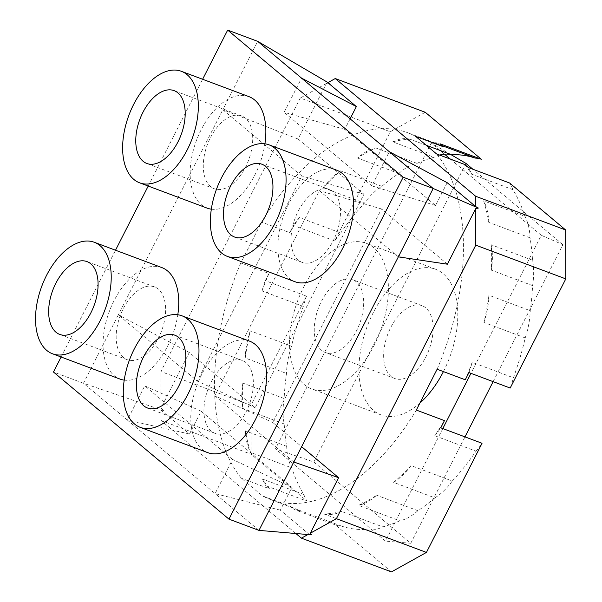 <?xml version="1.0" encoding="UTF-8"?>
<svg xmlns="http://www.w3.org/2000/svg" width="602" height="602" viewBox="0 0 602 602"><rect width="100%" height="100%" fill="white"/><g stroke="black" fill="none" stroke-linecap="round" stroke-linejoin="round"><path stroke-width="0.45" stroke-dasharray="3.01 2.26" d="M425.268 112.281L390.299 131.763L334.682 240.905A59.538 33.727 110.5 0 1 340.724 232.997L299.465 217.533A195.8 110.903 -69.5 0 0 289.758 232.643L261.622 222.1A195.8 110.903 -69.5 0 1 407.682 132.733A195.8 110.903 -69.5 0 1 415.598 136.345M439.648 155.075A59.538 33.727 -69.5 0 0 433.974 157.303A195.8 110.903 -69.5 0 0 422.002 161.231A195.8 110.903 -69.5 0 0 416.983 163.368A59.538 33.727 110.5 0 0 398.825 173.481A195.8 110.903 -69.5 0 0 381.856 186.327A59.538 33.727 -69.5 0 0 364.443 203.145A195.8 110.903 -69.5 0 0 340.724 232.997M465.971 163.413L313.838 461.99L275.438 448.866L431.25 143.073L444.494 154.172M442.417 145.789L433.967 142.621A59.538 33.727 110.5 0 1 440.032 143.788M443.727 146.888A195.8 110.903 -69.5 0 0 435.81 143.276A195.8 110.903 -69.5 0 0 433.967 142.621M426.239 145.263L410.158 139.243A195.8 110.903 -69.5 0 0 392.715 141.839L433.974 157.303M416.983 163.368L375.723 147.904A195.8 110.903 -69.5 0 0 357.565 158.017A59.538 33.727 110.5 0 1 375.723 147.904M398.825 173.481L357.565 158.017M381.856 186.327L340.597 170.87A195.8 110.903 -69.5 0 0 323.184 187.681L364.443 203.145M410.158 139.243A59.538 33.727 -69.5 0 0 392.715 141.839M493.121 381.645L562.908 244.683L541.288 235.314L470.96 373.338M562.908 244.683L472.954 169.275M450.883 154.579L431.25 143.073M450.364 159.094L541.288 235.314M340.597 170.87A59.538 33.727 -69.5 0 0 323.184 187.681M334.682 240.905L293.422 225.441L289.758 232.643M299.465 217.533A59.538 33.727 -69.5 0 0 293.422 225.441M306.538 296.146A59.538 33.727 -69.5 0 0 303.318 306.41A195.8 110.903 -69.5 0 0 291.518 346.263A59.538 33.727 -69.5 0 0 286.499 373.466A195.8 110.903 -69.5 0 0 284.136 398.569A59.538 33.727 -69.5 0 0 284.204 423.951A195.8 110.903 -69.5 0 0 284.693 430.708A195.8 110.903 -69.5 0 0 286.695 446.353A59.538 33.727 -69.5 0 0 288.682 459.973A59.538 33.727 -69.5 0 0 291.842 467.889A195.8 110.903 -69.5 0 0 303.814 494.505A59.538 33.727 -69.5 0 0 307.08 501.165L251.057 454.194L250.929 405.289L306.538 296.146L265.279 280.683L268.951 273.481L240.815 262.939L261.622 222.1M250.929 405.289L160.907 371.554L300.278 98.028L390.299 131.763M295.891 533.522L161.035 420.459L161.005 410.128L163.676 410.669L160.997 408.043L189.291 352.516L255.173 407.75L363.954 194.25L298.073 139.017L326.367 83.49L330.205 83.851L327.857 82.662M326.367 83.49L300.278 98.028M240.815 262.939A195.8 110.903 -69.5 0 0 241.387 478.259L262.344 495.83A195.8 110.903 -69.5 0 0 270.26 499.434A195.8 110.903 -69.5 0 0 416.321 410.075M437.127 369.237A195.8 110.903 -69.5 0 0 436.555 153.916M373.812 247.708A77.771 44.051 -69.5 0 0 366.257 243.268A77.771 44.051 -69.5 0 0 297.727 300.631A77.771 44.051 -69.5 0 0 311.678 388.907A77.771 44.051 -69.5 0 0 377.334 338.64A77.771 44.051 -69.5 0 0 373.812 247.708M442.816 428.579L385.476 541.115L275.438 448.866M510.187 388.042A59.538 33.727 -69.5 0 0 513.408 377.77A195.8 110.903 -69.5 0 0 525.207 337.918A59.538 33.727 -69.5 0 0 530.227 310.715A195.8 110.903 -69.5 0 0 532.589 285.611A59.538 33.727 -69.5 0 0 532.522 260.23A195.8 110.903 -69.5 0 0 532.033 253.472A195.8 110.903 -69.5 0 0 530.031 237.828A59.538 33.727 -69.5 0 0 528.044 224.215A59.538 33.727 -69.5 0 0 524.884 216.291A195.8 110.903 -69.5 0 0 512.912 189.675A59.538 33.727 -69.5 0 0 509.646 183.023M391.458 571.9L335.434 524.929A59.538 33.727 -69.5 0 0 341.5 526.103A195.8 110.903 -69.5 0 0 365.309 529.482A59.538 33.727 -69.5 0 0 372.232 530.008A59.538 33.727 -69.5 0 0 382.752 526.878A195.8 110.903 -69.5 0 0 394.724 522.957A195.8 110.903 -69.5 0 0 399.743 520.813L358.483 505.356A195.8 110.903 -69.5 0 0 376.641 495.243A59.538 33.727 110.5 0 1 358.483 505.356M443.426 371.6A77.771 44.051 -69.5 0 0 443.207 273.707A77.771 44.051 -69.5 0 0 435.652 269.267A77.771 44.051 -69.5 0 0 367.115 326.638A77.771 44.051 -69.5 0 0 381.074 414.913A77.771 44.051 -69.5 0 0 419.865 403.107M313.838 461.99L410.775 543.26L385.476 541.115M410.775 543.26L464.977 436.879M268.951 273.481A195.8 110.903 -69.5 0 0 262.058 290.954A59.538 33.727 110.5 0 1 265.279 280.683M303.318 306.41L262.058 290.954M291.518 346.263L250.259 330.807A195.8 110.903 -69.5 0 0 245.24 358.009L286.499 373.466M284.136 398.569L242.877 383.105A195.8 110.903 -69.5 0 0 242.945 408.495L284.204 423.951M286.695 446.353L245.435 430.889A195.8 110.903 -69.5 0 0 250.582 452.433L291.842 467.889M303.814 494.505L262.555 479.041A195.8 110.903 -69.5 0 0 269.515 488.801L241.387 478.259M465.256 379.779A195.8 110.903 -69.5 0 0 472.149 362.306L513.408 377.77M525.207 337.918L483.948 322.454A195.8 110.903 -69.5 0 0 488.959 295.251L530.227 310.715M532.589 285.611L491.33 270.155A195.8 110.903 -69.5 0 0 491.262 244.766L532.522 260.23M530.031 237.828L488.771 222.371A195.8 110.903 -69.5 0 0 483.624 200.827L524.884 216.291M512.912 189.675L471.652 174.211A195.8 110.903 -69.5 0 0 464.691 164.459M335.434 524.929L294.175 509.473L290.48 506.372L262.344 495.83M290.48 506.372A195.8 110.903 -69.5 0 0 298.396 509.977A195.8 110.903 -69.5 0 0 300.24 510.639A59.538 33.727 110.5 0 1 294.175 509.473M341.5 526.103L300.24 510.639M365.309 529.482L324.049 514.018A195.8 110.903 -69.5 0 0 341.492 511.422L382.752 526.878M434.87 497.854A59.538 33.727 -69.5 0 0 452.283 481.036L411.023 465.579A195.8 110.903 -69.5 0 1 393.61 482.39L434.87 497.854A195.8 110.903 -69.5 0 1 417.901 510.707L376.641 495.243M452.283 481.036A195.8 110.903 -69.5 0 0 476.001 451.184L434.742 435.72A195.8 110.903 -69.5 0 0 444.449 420.61M269.515 488.801L265.821 485.701L307.08 501.165M161.035 420.459L251.057 454.194M324.049 514.018A59.538 33.727 -69.5 0 0 341.492 511.422M245.435 430.889A59.538 33.727 -69.5 0 0 250.582 452.433M488.771 222.371A59.538 33.727 -69.5 0 0 483.624 200.827M476.001 451.184A59.538 33.727 -69.5 0 0 482.044 443.275M417.901 510.707A59.538 33.727 110.5 0 1 399.743 520.813M468.928 372.578A59.538 33.727 -69.5 0 0 472.149 362.306M483.948 322.454A59.538 33.727 -69.5 0 0 488.959 295.251M491.33 270.155A59.538 33.727 -69.5 0 0 491.262 244.766M471.652 174.211A59.538 33.727 -69.5 0 0 468.386 167.559M250.259 330.807A59.538 33.727 -69.5 0 0 245.24 358.009M242.877 383.105A59.538 33.727 -69.5 0 0 242.945 408.495M262.555 479.041A59.538 33.727 -69.5 0 0 265.821 485.701M160.997 408.043L160.907 371.554M330.205 83.851L328.022 82.572M298.073 139.017L222.838 109.73L257.679 41.342M350.108 118.827L344.743 129.347L435.562 205.485L447.173 182.692M447.391 264.195L381.51 208.962L272.729 422.461L301.617 446.684M307.946 534.538L308.826 534.049L280.321 510.157L291.932 487.364L201.121 411.226L189.51 434.019L161.005 410.128M311.828 534.869L308.826 534.049M393.61 482.39A59.538 33.727 -69.5 0 0 411.023 465.579M434.742 435.72A59.538 33.727 -69.5 0 0 440.784 427.811M163.676 410.669L83.467 383.256L118.308 314.876L197.283 381.081L255.173 407.75M189.291 352.516L118.308 314.876L222.838 109.73L301.813 175.934L197.283 381.081M363.954 194.25L301.813 175.934M189.51 434.019L127.346 420.038L83.467 383.256L53.458 372.013M61.111 357.001L115.516 250.221M148.212 186.048L202.618 79.268M344.743 129.347L284.136 112.318L301.557 78.125M435.562 205.485L371.885 185.883L389.306 151.696M371.885 185.883L284.136 112.318M398.343 256.858L319.361 190.653L214.839 395.8L272.729 422.461M381.51 208.962L319.361 190.653M214.839 395.8L293.814 462.005M258.973 530.392L215.095 493.602L232.515 459.416L291.932 487.364M280.321 510.157L215.095 493.602L127.346 420.038L144.766 385.852L232.515 459.416M201.121 411.226L144.766 385.852M249.537 341.131A59.538 33.727 -69.5 0 0 197.057 385.047A59.538 33.727 -69.5 0 0 207.75 452.636M336.638 170.17A59.538 33.727 -69.5 0 0 284.167 214.094A59.538 33.727 -69.5 0 0 294.852 281.683M161.78 267.559A59.538 33.727 -69.5 0 0 109.308 311.482A59.538 33.727 -69.5 0 0 119.994 379.072M124.208 380.125A59.538 33.727 -69.5 0 0 177.801 314.771M248.889 96.606A59.538 33.727 -69.5 0 0 196.418 140.529A59.538 33.727 -69.5 0 0 207.103 208.119M211.317 209.172A59.538 33.727 -69.5 0 0 264.91 143.818M246.06 362.69A38.882 22.026 -69.5 0 0 242.282 360.47A38.882 22.026 -69.5 0 0 208.014 389.155A38.882 22.026 -69.5 0 0 214.997 433.297A38.882 22.026 -69.5 0 0 247.821 408.156A38.882 22.026 -69.5 0 0 246.06 362.69M333.169 191.737A38.882 22.026 -69.5 0 0 329.392 189.517A38.882 22.026 -69.5 0 0 295.123 218.202A38.882 22.026 -69.5 0 0 302.099 262.337A38.882 22.026 -69.5 0 0 334.93 237.203A38.882 22.026 -69.5 0 0 333.169 191.737M158.311 289.126A38.882 22.026 -69.5 0 0 154.533 286.906A38.882 22.026 -69.5 0 0 120.265 315.591A38.882 22.026 -69.5 0 0 127.248 359.725A38.882 22.026 -69.5 0 0 160.072 334.592A38.882 22.026 -69.5 0 0 158.311 289.126M245.42 118.173A38.882 22.026 -69.5 0 0 241.643 115.953A38.882 22.026 -69.5 0 0 207.374 144.63A38.882 22.026 -69.5 0 0 214.35 188.772A38.882 22.026 -69.5 0 0 247.174 163.639A38.882 22.026 -69.5 0 0 245.42 118.173M425.787 307.9A38.882 22.026 -69.5 0 0 422.01 305.681A38.882 22.026 -69.5 0 0 387.741 334.366A38.882 22.026 -69.5 0 0 394.716 378.5A38.882 22.026 -69.5 0 0 427.54 353.366A38.882 22.026 -69.5 0 0 425.787 307.9M356.392 281.894A38.882 22.026 -69.5 0 0 352.614 279.674A38.882 22.026 -69.5 0 0 318.345 308.359A38.882 22.026 -69.5 0 0 325.328 352.501A38.882 22.026 -69.5 0 0 358.152 327.36A38.882 22.026 -69.5 0 0 356.392 281.894M435.81 143.276L407.682 132.733M298.396 509.977L270.26 499.434M435.652 269.267L366.257 243.268M381.074 414.913L311.678 388.907M242.282 360.47L174.768 335.171M214.997 433.297L147.482 407.99M329.392 189.517L261.878 164.218M302.099 262.337L234.584 237.037M154.533 286.906L87.019 261.607M127.248 359.725L59.726 334.426M241.643 115.953L174.121 90.646M214.35 188.772L146.835 163.473M422.01 305.681L352.614 279.674M394.716 378.5L325.328 352.501"/><path stroke-width="0.9" d="M481.291 159.252L440.032 143.788L443.727 146.888L415.598 136.345L436.555 153.916L464.691 164.459L468.386 167.559L509.646 183.023L565.669 229.987L475.648 196.252L335.246 78.546L425.268 112.281L481.291 159.252A59.538 33.727 -69.5 0 0 475.226 158.085A195.8 110.903 -69.5 0 0 451.417 154.706A59.538 33.727 -69.5 0 0 444.494 154.172A59.538 33.727 -69.5 0 0 439.648 155.075M475.226 158.085L442.417 145.789M451.417 154.706L426.239 145.263M472.954 169.275L465.971 163.413L450.883 154.579M444.494 154.172L450.364 159.094M335.246 78.546L327.857 82.662L356.361 106.554L301.557 78.125L257.679 41.342L227.676 30.1L202.618 79.268M416.321 410.075L437.127 369.237L465.256 379.779L468.928 372.578L510.187 388.042L565.797 278.892L475.776 245.157L336.405 518.691L426.427 552.425L482.044 443.275L440.784 427.811L444.449 420.61L416.321 410.075M470.96 373.338L442.816 428.579M419.865 403.107A77.771 44.051 -69.5 0 0 443.426 371.6M464.977 436.879L493.121 381.645M565.669 229.987L565.797 278.892M426.427 552.425L391.458 571.9L301.436 538.165L295.891 533.522M475.648 196.252L475.678 206.584L478.349 208.044L475.678 208.668L475.776 245.157M328.022 82.572L257.679 41.342M478.349 208.044L433.184 188.479L389.306 151.696L447.173 182.692L475.678 206.584M356.361 106.554L350.108 118.827M301.617 446.684L338.61 477.695L310.316 533.221L336.405 518.691M475.678 208.668L447.391 264.195L398.343 256.858L433.184 188.479L403.174 177.229L227.676 30.1M301.436 538.165L307.946 534.538M310.316 533.221L311.828 534.869L258.973 530.392L398.343 256.858M258.973 530.392L228.963 519.142L53.458 372.013L61.111 357.001M115.516 250.221L148.212 186.048M389.306 151.696L301.557 78.125M338.61 477.695L293.814 462.005M228.963 519.142L403.174 177.229M140.228 427.337L207.75 452.636A59.538 33.727 -69.5 0 0 258.01 414.146A59.538 33.727 -69.5 0 0 255.316 344.525A59.538 33.727 -69.5 0 0 249.537 341.131L182.015 315.824A59.538 33.727 -69.5 0 0 129.543 359.748A59.538 33.727 -69.5 0 0 140.228 427.337A59.538 33.727 -69.5 0 0 190.495 388.847A59.538 33.727 -69.5 0 0 187.801 319.226A59.538 33.727 -69.5 0 0 182.015 315.824M227.338 256.384L294.852 281.683A59.538 33.727 -69.5 0 0 345.119 243.193A59.538 33.727 -69.5 0 0 342.425 173.572A59.538 33.727 -69.5 0 0 336.638 170.17L269.124 144.871A59.538 33.727 -69.5 0 0 216.652 188.795A59.538 33.727 -69.5 0 0 227.338 256.384A59.538 33.727 -69.5 0 0 277.597 217.894A59.538 33.727 -69.5 0 0 274.903 148.273A59.538 33.727 -69.5 0 0 269.124 144.871M177.801 314.771A59.538 33.727 -69.5 0 0 167.567 270.96A59.538 33.727 -69.5 0 0 161.78 267.559L94.266 242.26A59.538 33.727 -69.5 0 0 41.794 286.183A59.538 33.727 -69.5 0 0 52.479 353.773A59.538 33.727 -69.5 0 0 102.739 315.282A59.538 33.727 -69.5 0 0 100.052 245.661A59.538 33.727 -69.5 0 0 94.266 242.26M52.479 353.773L119.994 379.072A59.538 33.727 -69.5 0 0 124.208 380.125M264.91 143.818A59.538 33.727 -69.5 0 0 254.669 100.007A59.538 33.727 -69.5 0 0 248.889 96.606L181.375 71.307A59.538 33.727 -69.5 0 0 128.896 115.223A59.538 33.727 -69.5 0 0 139.589 182.812A59.538 33.727 -69.5 0 0 189.848 144.322A59.538 33.727 -69.5 0 0 187.154 74.708A59.538 33.727 -69.5 0 0 181.375 71.307M139.589 182.812L207.103 208.119A59.538 33.727 -69.5 0 0 211.317 209.172M178.546 337.391A38.882 22.026 -69.5 0 0 174.768 335.171A38.882 22.026 -69.5 0 0 140.499 363.856A38.882 22.026 -69.5 0 0 147.482 407.99A38.882 22.026 -69.5 0 0 180.307 382.857A38.882 22.026 -69.5 0 0 178.546 337.391M265.648 166.438A38.882 22.026 -69.5 0 0 261.878 164.218A38.882 22.026 -69.5 0 0 227.609 192.896A38.882 22.026 -69.5 0 0 234.584 237.037A38.882 22.026 -69.5 0 0 267.408 211.904A38.882 22.026 -69.5 0 0 265.648 166.438M90.797 263.827A38.882 22.026 -69.5 0 0 87.019 261.607A38.882 22.026 -69.5 0 0 52.75 290.284A38.882 22.026 -69.5 0 0 59.726 334.426A38.882 22.026 -69.5 0 0 92.55 309.293A38.882 22.026 -69.5 0 0 90.797 263.827M177.899 92.866A38.882 22.026 -69.5 0 0 174.121 90.646A38.882 22.026 -69.5 0 0 139.852 119.331A38.882 22.026 -69.5 0 0 146.835 163.473A38.882 22.026 -69.5 0 0 179.659 138.332A38.882 22.026 -69.5 0 0 177.899 92.866"/></g></svg>
